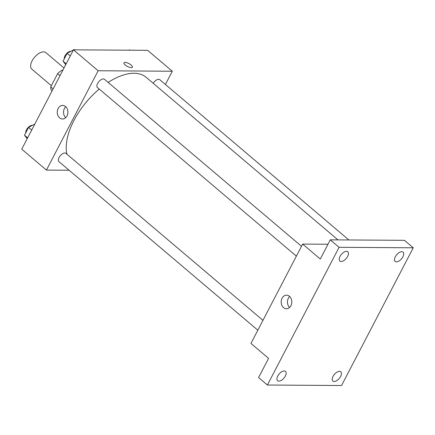 <?xml version="1.0" encoding="UTF-8"?>
<svg xmlns="http://www.w3.org/2000/svg" width="435" height="435" viewBox="0 0 435 435"><rect width="100%" height="100%" fill="white"/><g stroke="black" fill="none" stroke-linecap="round" stroke-linejoin="round"><path stroke-width="0.65" d="M63.994 68.012L45.849 52.63A10.832 5.639 130.3 0 0 34.539 57.246A10.832 5.639 130.3 0 0 31.842 69.154L51.357 85.695M53.114 88.914L50.732 86.891L57.627 73.645A14.545 7.574 130.3 0 1 62.107 70.127L62.89 70.133M50.732 86.891A14.545 7.574 130.3 0 0 51.531 90.442L52.075 90.91M60.014 75.663L57.627 73.645M62.656 70.59L62.107 70.127M69.1 170.237L46.431 170.085L21.75 149.167L73.461 49.829L147.617 50.324L172.298 71.242L165.414 84.466M337.968 239.886L146.127 77.289A56.854 29.618 130.3 0 0 108.152 82.416M99.234 89.055A56.854 29.618 130.3 0 0 66.93 154.202M46.431 170.085L98.147 70.747L172.298 71.242M301.509 246.292L104.503 79.322A5.416 2.822 130.3 0 0 98.848 81.628A5.416 2.822 130.3 0 0 97.5 87.582L296.382 256.144M348.875 239.957L159.781 79.692A5.416 2.822 130.3 0 0 153.202 83.286M257.83 330.192L58.953 161.635A5.416 2.822 -49.7 0 1 59.633 156.562A5.416 2.822 -49.7 0 1 64.804 152.989A5.416 2.822 -49.7 0 1 65.951 153.376L262.957 320.345M98.147 70.747L73.461 49.829M59.644 117.858A6.791 5.312 90.4 0 1 57.512 110.224A6.791 5.312 90.4 0 1 62.635 105.406A6.791 5.312 90.4 0 1 67.903 112.235A6.791 5.312 90.4 0 1 62.548 118.989A6.791 5.312 90.4 0 1 59.644 117.858M123.97 62.83A4.736 1.615 -152.5 0 1 125.084 62.406A4.736 1.615 -152.5 0 1 130.103 64.277A4.736 1.615 -152.5 0 1 132.37 67.202A4.736 1.615 -152.5 0 1 127.422 66.452A4.736 1.615 -152.5 0 1 123.97 62.83A4.736 1.615 -152.5 0 1 125.084 62.401A4.736 1.615 -152.5 0 1 130.098 64.282A4.736 1.615 -152.5 0 1 132.37 67.207M65.69 117.7A6.791 5.312 90.4 0 1 65.761 106.738M267.4 385.024L339.093 247.303L413.25 247.798L341.557 385.519L267.4 385.024L258.586 377.553L268.574 358.364L250.946 343.422L302.657 244.084L327.979 244.252M413.25 247.798L404.436 240.327L330.279 239.832L339.093 247.303M302.657 244.084L320.29 259.026L330.279 239.832M283.549 307.632A6.791 5.312 90.4 0 1 281.418 299.992A6.791 5.312 90.4 0 1 286.545 295.18A6.791 5.312 90.4 0 1 291.814 302.004A6.791 5.312 90.4 0 1 286.453 308.758A6.791 5.312 90.4 0 1 283.549 307.632M289.596 307.474A6.791 5.312 90.4 0 1 289.672 296.507M347.625 256.422A6.09 3.175 -49.7 0 1 339.893 261.043A6.09 3.175 -49.7 0 1 340.039 256.373A6.09 3.175 -49.7 0 1 347.772 251.751A6.09 3.175 -49.7 0 1 347.625 256.422M285.333 376.079A6.09 3.175 -49.7 0 1 277.601 380.701A6.09 3.175 -49.7 0 1 277.748 376.03A6.09 3.175 -49.7 0 1 285.48 371.408A6.09 3.175 -49.7 0 1 285.333 376.079M340.616 376.449A6.09 3.175 -49.7 0 1 332.884 381.071A6.09 3.175 -49.7 0 1 333.031 376.4A6.09 3.175 -49.7 0 1 340.763 371.778A6.09 3.175 -49.7 0 1 340.616 376.449M402.902 256.791A6.09 3.175 -49.7 0 1 395.17 261.413A6.09 3.175 -49.7 0 1 395.317 256.742A6.09 3.175 -49.7 0 1 403.049 252.121A6.09 3.175 -49.7 0 1 402.902 256.791M27.182 138.727L24.507 135.231L28.579 127.411L34.865 123.975M27.628 137.873L24.507 135.231M31.701 130.054L28.579 127.411M32.348 125.351A5.416 2.822 130.3 0 0 27.813 127.89A5.416 2.822 130.3 0 0 25.752 132.838M65.734 64.674L63.059 61.177L67.126 53.358L73.412 49.922M73.586 49.829L74.216 49.481L74.635 49.835M66.174 63.825L63.059 61.177M70.247 56.001L67.126 53.358M70.894 51.297A5.416 2.822 130.3 0 0 66.359 53.837A5.416 2.822 130.3 0 0 64.304 58.785M128.869 50.199L129.499 49.851L129.913 50.204"/></g></svg>
